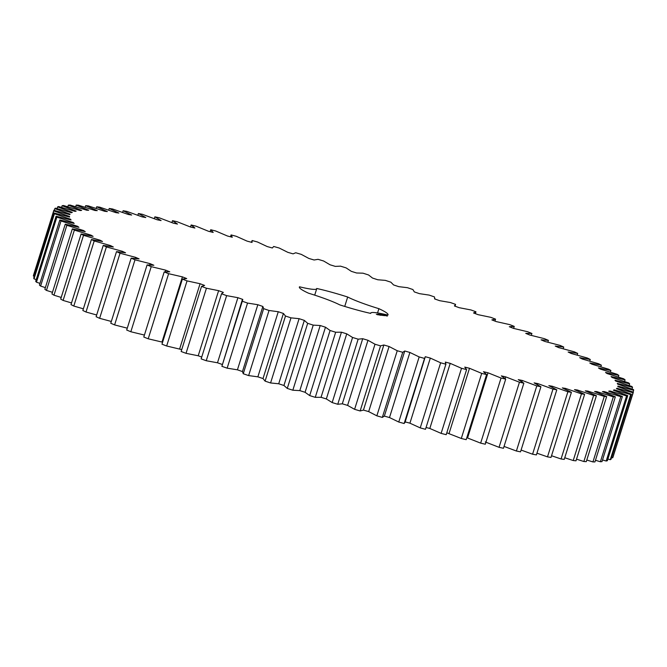 <?xml version="1.0" encoding="UTF-8"?>
<svg xmlns="http://www.w3.org/2000/svg" width="667" height="667" viewBox="0 0 667 667"><rect width="100%" height="100%" fill="white"/><g stroke="black" fill="none" stroke-linecap="round" stroke-linejoin="round"><path stroke-width="1" d="M206.436 288.227L186.035 353.327L181.141 351.501L201.542 286.401L206.436 288.227L218.618 290.67L223.345 292.413L221.552 293.788L226.638 295.631L237.902 297.69L242.805 299.433L242.296 301.226L247.549 303.068L257.829 304.719L262.865 306.47L242.413 371.702M262.865 306.47L263.657 308.654L269.034 310.488L278.264 311.731L283.417 313.465L285.493 316.033L290.97 317.859L299.099 318.676L304.327 320.393L307.679 323.328L313.232 325.121L320.202 325.521L325.479 327.197L330.082 330.49L335.668 332.241L341.446 332.208L346.74 333.842L352.568 337.469L358.154 339.17L362.706 338.711L367.984 340.295L375.004 344.23L380.549 345.873L383.85 344.989L389.078 346.507L397.249 350.734L402.726 352.301L404.752 351L409.897 352.451L419.168 356.937L424.546 358.421L425.288 356.712L430.323 358.079L440.637 362.798L445.881 364.199L445.331 362.089L450.225 363.365L461.522 368.292L466.608 369.593L464.766 367.092L469.493 368.276L481.699 373.378L486.585 374.579L483.467 371.702L487.994 372.786L501.05 378.031L505.711 379.114L501.334 375.888L505.636 376.855L519.451 382.216L523.862 383.183L518.251 379.623L522.303 380.473L536.793 385.918L540.92 386.76L534.117 382.883L537.885 383.617L552.976 389.103L556.803 389.82L548.841 385.643L552.309 386.26L567.9 391.762L571.402 392.338L562.331 387.902L565.483 388.386L581.474 393.88L584.625 394.314L574.504 389.636L577.314 389.987L593.622 395.431L596.406 395.731L585.284 390.837L587.744 391.054L604.269 396.415L606.67 396.573L594.614 391.504L596.707 391.579L613.34 396.823L615.341 396.84L602.443 391.612L604.144 391.562L620.794 396.657L622.386 396.531L608.704 391.187L610.022 390.995L626.58 395.915L627.755 395.648L613.382 390.212L614.29 389.887L630.665 394.606L631.416 394.189L616.433 388.703L616.933 388.244L633.033 392.73L633.35 392.179L617.842 386.668L617.934 386.085L633.65 390.303L633.533 389.611L617.609 384.117L617.292 383.4L632.524 387.335L631.974 386.518L615.716 381.065L614.999 380.232L629.665 383.85L628.689 382.908L612.198 377.53L611.072 376.58L625.087 379.865L623.687 378.798L607.062 373.537L605.536 372.469L618.818 375.404L617 374.229L600.342 369.101L598.432 367.934L610.889 370.502L608.671 369.218L592.079 364.257L589.795 362.998L601.351 365.174L598.741 363.79L582.324 359.038L579.673 357.679L590.27 359.463L587.285 357.987L571.135 353.468L568.134 352.026L577.705 353.402L574.362 351.842L558.571 347.574L555.244 346.065L563.732 347.023L560.055 345.398L544.722 341.412L541.087 339.837L548.432 340.37L544.439 338.678L529.665 334.992L525.738 333.367L531.907 333.475L527.622 331.732L513.482 328.381L509.296 326.705L514.249 326.388L509.696 324.604L496.281 321.602L491.854 319.893L495.564 319.143L490.779 317.325L478.164 314.691L473.528 312.965L475.963 311.789L470.969 309.955L459.238 307.704L454.419 305.961L455.569 304.377L450.392 302.526L439.62 300.675L434.642 298.924L434.5 296.94L429.181 295.097L419.418 293.647L414.324 291.904L412.89 289.528L407.454 287.694L398.766 286.66L393.572 284.934L390.862 282.183L385.343 280.373L377.78 279.765L372.528 278.064L368.543 274.954L362.973 273.178L356.587 272.995L351.301 271.336L346.081 267.876L340.495 266.15L335.326 266.391L330.04 264.782L323.612 260.997L318.042 259.33L314.107 259.997L308.854 258.446L301.251 254.36L295.731 252.76L293.071 253.852L287.877 252.359L279.148 248.007L273.72 246.473L272.336 247.982L267.242 246.573L257.437 241.971L252.126 240.529L252.026 242.438L247.057 241.112L236.243 236.285L231.082 234.934L232.274 237.244L227.464 236.01L215.699 230.99L210.714 229.74L213.19 232.433L208.563 231.299L195.923 226.121L191.146 224.979L194.897 228.031L190.479 227.005L177.03 221.694L172.495 220.669L177.489 224.07L173.312 223.153L159.146 217.75L154.877 216.842L161.089 220.569L157.17 219.777L142.371 214.299L138.394 213.523L145.781 217.55L142.154 216.883L126.805 211.381L123.137 210.73L131.666 215.041L128.347 214.491L112.548 208.988L109.221 208.479L118.826 213.04L115.841 212.631L99.675 207.154L96.707 206.787L107.337 211.572L104.702 211.289L88.269 205.886L85.676 205.661L97.274 210.639L94.997 210.497L78.406 205.186L76.205 205.102L88.686 210.255L86.793 210.238L70.135 205.069L68.334 205.128L81.641 210.413L80.132 210.53L63.507 205.519L62.123 205.719L76.163 211.114L75.054 211.372L58.571 206.545L57.604 206.895L72.294 212.356L71.586 212.748L55.344 208.146L54.811 208.629L70.068 214.124L69.768 214.649L53.852 210.297L53.752 210.914L69.476 216.425L69.585 217.075L54.102 212.998L54.436 213.748L70.544 219.226L71.061 220.002L56.095 216.225L56.862 217.108L73.245 222.528L74.17 223.42L59.822 219.96L61.005 220.969L77.58 226.296L78.906 227.297L65.249 224.187L66.858 225.304L83.508 230.507L85.226 231.624L72.353 228.873L74.371 230.107L91.004 235.151L93.105 236.368L81.091 233.992L83.508 235.326L100.025 240.187L102.493 241.496L91.404 239.511L94.205 240.945L110.505 245.589L113.332 246.982L103.243 245.406L106.403 246.923L122.386 251.326L125.554 252.793L116.517 251.634L120.035 253.227L135.601 257.354L139.086 258.896L131.166 258.154L135.001 259.813L150.075 263.648L153.852 265.249L147.09 264.932L151.234 266.65L165.699 270.168L169.76 271.819L164.199 271.928L168.618 273.695L182.408 276.872L186.71 278.564L182.383 279.098L187.052 280.899L200.075 283.725L204.611 285.443L201.542 286.401M186.035 353.327L198.216 355.769L218.618 290.67M198.216 355.769L201.717 357.062M201.151 358.888L221.577 293.68L201.151 358.888L206.236 360.73L217.5 362.781L222.403 364.532M242.196 300.142L221.894 366.316L227.147 368.167L237.427 369.818L242.463 371.569L243.255 373.745L248.633 375.588L257.871 376.83L263.015 378.564L265.091 381.132L270.577 382.958L278.706 383.775L283.934 385.484L287.277 388.427L292.83 390.22L299.808 390.612L305.077 392.296L309.68 395.581L315.266 397.34L321.052 397.307L326.338 398.941L332.166 402.568L337.752 404.269L342.304 403.81L347.582 405.394L354.602 409.33L360.147 410.964L363.448 410.088L368.676 411.606L376.847 415.824L382.324 417.4L384.35 416.1L389.495 417.55L398.766 422.028L404.152 423.52L404.886 421.811L409.922 423.178L420.235 427.897L425.488 429.298L445.965 363.999L425.488 429.298M426.071 427.48L429.823 428.464L441.12 433.383L446.206 434.692L466.608 369.593M446.798 432.8L461.297 438.477L466.191 439.67L486.585 374.579M466.808 437.694L480.649 443.13L485.309 444.214L505.711 379.114M485.234 441.954L499.049 447.315L503.46 448.282L523.862 383.183M504.044 446.406L516.391 451.017L520.527 451.851L540.92 386.76M521.085 450.058L532.574 454.202L536.401 454.911L556.803 389.82M536.952 453.176L547.499 456.862L551 457.437L571.402 392.338M551.534 455.744L561.072 458.971L564.232 459.413L584.625 394.314M564.749 457.745L573.22 460.53L576.005 460.822L596.406 395.731M576.521 459.171L583.867 461.514L586.268 461.664L606.67 396.573M586.785 460.022L592.938 461.923L594.947 461.931L615.341 396.84M595.464 460.28L600.392 461.756L601.993 461.622L622.386 396.531M602.509 459.955L606.186 461.014L607.354 460.739L627.755 395.648M607.887 459.038L610.272 459.705L611.014 459.288L631.416 394.189M611.564 457.537L612.631 457.829L612.948 457.27L633.35 392.179M53.852 210.297L33.45 275.396L33.35 276.013L34.25 276.338M54.102 212.998L33.7 278.097L34.034 278.848L36.226 279.615M56.095 216.225L35.693 281.324L36.46 282.199L39.945 283.383M59.822 219.96L39.42 285.059L40.612 286.06L45.364 287.627M65.249 224.187L44.847 289.286L46.457 290.403L52.468 292.321M72.353 228.873L51.951 293.972L53.969 295.198L61.206 297.44M81.091 233.992L60.689 299.091L63.107 300.425L71.527 302.943M91.404 239.511L71.002 304.611L73.804 306.045L83.367 308.813M103.243 245.406L82.841 310.505L86.01 312.014L96.665 314.991M116.517 251.634L96.123 316.725L99.633 318.317L111.322 321.461M131.166 258.154L110.764 323.253L114.607 324.912L127.272 328.164M147.09 264.932L126.688 330.032L130.832 331.749L144.414 335.059M164.199 271.928L143.797 337.027L148.216 338.794L162.606 342.204M182.383 279.098L161.981 344.197L166.658 345.998L181.732 349.6M384.334 416.175L404.752 351M404.944 422.636L425.288 356.712M455.127 306.211L455.569 304.377M434.642 298.924L434.909 298.508L434.759 298.966M252.126 240.529L251.392 242.263M299.35 287.327L299.516 286.802A46.473 4.936 17.4 0 0 299.358 287.043A46.473 4.936 17.4 0 0 308.513 293.197A35.86 3.81 17.4 0 1 339.736 304.861A46.473 4.936 17.4 0 0 370.727 313.407A35.86 3.81 17.4 0 1 370.71 313.09A35.86 3.81 17.4 0 1 387.894 315.082A46.473 4.936 17.4 0 0 388.044 314.832A46.473 4.936 17.4 0 0 378.898 308.679A35.86 3.81 17.4 0 1 347.674 297.015A46.473 4.936 17.4 0 0 316.683 288.478A35.86 3.81 17.4 0 1 316.7 288.786L314.707 295.147M299.516 286.802A35.86 3.81 17.4 0 0 316.7 288.786M387.344 316.075L383.909 314.957L387.344 316.075M381.741 314.657L382.374 314.816L381.724 314.632M381.666 314.732L381.224 314.507L381.674 314.716M381.374 314.732L380.607 314.449L381.374 314.732M380.265 314.524L380.874 314.657L380.265 314.524M385.009 315.624L383.083 315.041L384.984 315.683M384.234 315.558L382.433 314.974L384.217 315.608M383.567 315.549L381.374 314.874L383.567 315.549M380.107 314.616L379.398 314.332L380.107 314.616M379.648 314.566L378.881 314.282L379.648 314.566M378.948 314.474L378.356 314.224L378.948 314.474M378.481 314.365L377.622 314.149L378.414 314.449M381.366 315.049L382.758 315.466L381.357 315.091M381.207 315.316L380.04 314.741L381.207 315.316M380.94 315.291L379.265 314.666L380.94 315.291M380.107 315.208L378.431 314.582L380.107 315.208M377.597 314.524L378.789 314.874L377.597 314.524M378.289 314.832L377.364 314.482L378.289 314.832M377.839 314.782L376.346 314.307L377.839 314.782M179.673 348.816L200.075 283.725M166.658 345.998L187.052 280.899M206.236 360.73L226.638 295.631M217.5 362.781L237.902 297.69M162.006 341.971L182.408 276.872M148.216 338.794L168.618 273.695M221.894 366.316L242.296 301.226M227.147 368.167L247.549 303.068M237.427 369.818L257.829 304.719M165.183 271.819L165.699 270.168M130.832 331.749L151.234 266.65M243.255 373.745L263.657 308.654M248.633 375.588L269.034 310.488M257.871 376.83L278.264 311.731M149.666 264.949L150.075 263.648M263.015 378.564L283.417 313.465M114.607 324.912L135.001 259.813M265.091 381.132L285.493 316.033M270.577 382.958L290.97 317.859M278.706 383.775L299.099 318.676M135.259 258.446L135.601 257.354M283.934 385.484L304.327 320.393M99.633 318.317L120.035 253.227M287.277 388.427L307.679 323.328M292.83 390.22L313.232 325.121M299.808 390.612L320.202 325.521M122.086 252.276L122.386 251.326M305.077 392.296L325.479 327.197M86.01 312.014L106.403 246.923M309.68 395.581L330.082 330.49M315.266 397.34L335.668 332.241M321.052 397.307L341.446 332.208M110.238 246.44L110.505 245.589M326.338 398.941L346.74 333.842M73.804 306.045L94.205 240.945M332.166 402.568L352.568 337.469M337.752 404.269L358.154 339.17M342.304 403.81L362.706 338.711M99.775 240.962L100.025 240.187M347.582 405.394L367.984 340.295M63.107 300.425L83.508 235.326M354.602 409.33L375.004 344.23M360.147 410.964L380.549 345.873M363.448 410.088L383.85 344.989M90.779 235.868L91.004 235.151M368.676 411.606L389.078 346.507M53.969 295.198L74.371 230.107M376.847 415.824L397.249 350.734M382.324 417.4L402.726 352.301M83.3 231.182L83.508 230.507M389.495 417.55L409.897 352.451M46.457 290.403L66.858 225.304M398.766 422.028L419.168 356.937M404.152 423.52L424.546 358.421M77.38 226.93L77.58 226.296M409.922 423.178L430.323 358.079M40.612 286.06L61.005 220.969M420.235 427.897L440.637 362.798M73.053 223.137L73.245 222.528M429.823 428.464L450.225 363.365M36.46 282.199L56.862 217.108M441.12 433.383L461.522 368.292M70.352 219.818L70.544 219.226M449.091 433.375L469.493 368.276M34.034 278.848L54.436 213.748M461.297 438.477L481.699 373.378M69.301 216.992L69.476 216.425M467.592 437.877L487.994 372.786M33.35 276.013L53.752 210.914M480.649 443.13L501.05 378.031M505.102 378.564L505.636 376.855M54.252 210.405L54.811 208.629M499.049 447.315L519.451 382.216M521.886 381.807L522.303 380.473M57.062 208.613L57.604 206.895M516.391 451.017L536.793 385.918M537.544 384.726L537.885 383.617M61.597 207.412L62.123 205.719M532.574 454.202L552.976 389.103M552.009 387.219L552.309 386.26M67.817 206.787L68.334 205.128M547.499 456.862L567.9 391.762M565.207 389.245L565.483 388.386M75.688 206.753L76.205 205.102M561.072 458.971L581.474 393.88M577.072 390.77L577.314 389.987M85.159 207.304L85.676 205.661M573.22 460.53L593.622 395.431M587.519 391.779L587.744 391.054M96.181 208.446L96.707 206.787M583.867 461.514L604.269 396.415M596.49 392.254L596.707 391.579M108.688 210.163L109.221 208.479M592.938 461.923L613.34 396.823M603.943 392.204L604.144 391.562M122.603 212.448L123.137 210.73M600.392 461.756L620.794 396.657M609.83 391.604L610.022 390.995M137.836 215.291L138.394 213.523M606.186 461.014L626.58 395.915M614.107 390.478L614.29 389.887M154.302 218.676L154.877 216.842M610.272 459.705L630.665 394.606M616.758 388.819L616.933 388.244M171.894 222.595L172.495 220.669M612.631 457.829L633.033 392.73M190.504 227.013L191.146 224.979M633.091 392.079L633.65 390.303M210.105 231.674L210.714 229.74M631.982 389.061L632.524 387.335M230.499 236.785L231.082 234.934M629.139 385.534L629.665 383.85M624.562 381.532L625.087 379.865M618.301 377.055L618.818 375.404M610.372 372.144L610.889 370.502M600.834 366.833L601.351 365.174M589.745 361.139L590.27 359.463M577.172 355.111L577.705 353.402M563.181 348.783L563.732 347.023M547.865 342.188L548.432 340.37M531.307 335.384L531.907 333.475M513.615 328.406L514.249 326.388M494.956 321.085L495.564 319.143M475.379 313.648L475.963 311.789M377.555 312.948L378.898 308.679M344.731 306.428L347.674 297.015M384.876 315.141L386.435 315.916M378.556 314.799L377.789 314.574L378.539 314.849M378.456 314.282L379.098 314.49L378.447 314.299M377.714 314.207L378.331 314.415L377.705 314.224M377.605 314.707L377.122 314.616"/></g></svg>
